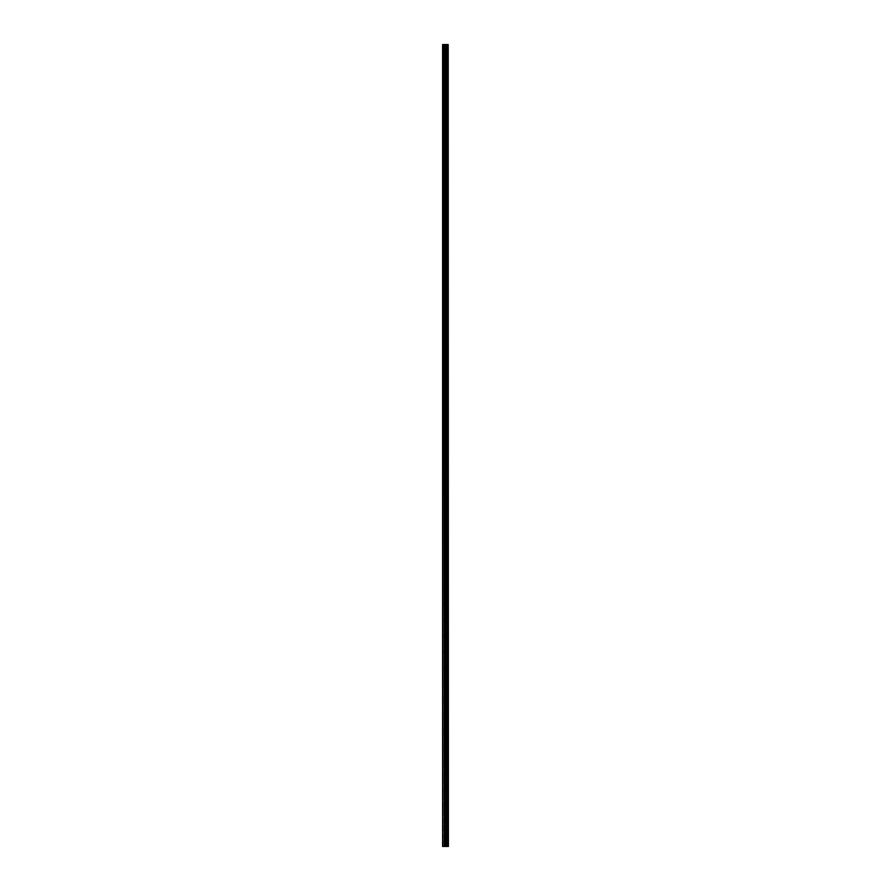 <?xml version="1.0" encoding="UTF-8"?>
<svg xmlns="http://www.w3.org/2000/svg" width="891" height="891" viewBox="0 0 891 891"><rect width="100%" height="100%" fill="white"/><g stroke="black" fill="none" stroke-linecap="round" stroke-linejoin="round"><path stroke-width="0.67" stroke-dasharray="4.46 3.34" d="M446.079 841.171L446.079 841.839L446.079 841.171M442.593 841.171L442.738 841.839L442.593 841.171M446.079 825.344L446.079 826.002L446.079 825.344M442.593 825.344L442.738 826.002L442.593 825.344M446.079 809.518L446.079 808.861L446.079 809.518M442.593 809.518L442.738 808.861L442.593 809.518M446.079 793.692L446.079 793.035L446.079 793.692M442.593 793.692L442.738 793.035L442.593 793.692M446.079 777.865L446.079 778.522L446.079 777.865M442.593 777.865L442.738 778.522L442.593 777.865M446.079 762.039L446.079 761.382L446.079 762.039M442.593 762.039L442.738 761.382L442.593 762.039M446.079 746.212L446.079 745.555L446.079 746.212M442.593 746.212L442.738 745.555L442.593 746.212M446.079 730.386L446.079 731.043L446.079 730.386M442.593 730.386L442.738 731.043L442.593 730.386M446.079 714.56L446.079 713.903L446.079 714.56M442.593 714.56L442.738 713.903L442.593 714.56M446.079 698.733L446.079 698.076L446.079 698.733M442.593 698.733L442.738 698.076L442.593 698.733M446.079 682.907L446.079 683.564L446.079 682.907M442.593 682.907L442.738 683.564L442.593 682.907M446.079 667.081L446.079 666.423L446.079 667.081M442.593 667.081L442.738 666.423L442.593 667.081M446.079 651.254L446.079 650.586L446.079 651.254M442.593 651.254L442.738 650.586L442.593 651.254M446.079 635.428L446.079 634.76L446.079 635.428M442.593 635.428L442.738 634.76L442.593 635.428M446.079 619.601L446.079 618.933L446.079 619.601M442.593 619.601L442.738 618.933L442.593 619.601M446.079 603.775L446.079 603.107L446.079 603.775M442.593 603.775L442.738 603.107L442.593 603.775M446.079 587.937L446.079 588.606L446.079 587.937M442.593 587.937L442.738 588.606L442.593 587.937M446.079 572.111L446.079 572.779L446.079 572.111M442.593 572.111L442.738 572.779L442.593 572.111M446.079 556.285L446.079 556.953L446.079 556.285M442.593 556.285L442.738 556.953L442.593 556.285M446.079 540.458L446.079 541.127L446.079 540.458M442.593 540.458L442.738 541.127L442.593 540.458M446.079 524.632L446.079 523.975L446.079 524.632M442.593 524.632L442.738 523.975L442.593 524.632M446.079 508.806L446.079 509.463L446.079 508.806M442.593 508.806L442.738 509.463L442.593 508.806M446.079 492.979L446.079 493.636L446.079 492.979M442.593 492.979L442.738 493.636L442.593 492.979M446.079 477.153L446.079 476.496L446.079 477.153M442.593 477.153L442.738 476.496L442.593 477.153M446.079 461.326L446.079 461.983L446.079 461.326M442.593 461.326L442.738 461.983L442.593 461.326M446.079 445.5L446.079 444.843L446.079 445.5M442.593 445.5L442.738 444.843L442.593 445.5M446.079 429.674L446.079 429.017L446.079 429.674M442.593 429.674L442.738 429.017L442.593 429.674M446.079 413.847L446.079 414.504L446.079 413.847M442.593 413.847L442.738 414.504L442.593 413.847M446.079 398.021L446.079 397.364L446.079 398.021M442.593 398.021L442.738 397.364L442.593 398.021M446.079 382.194L446.079 381.537L446.079 382.194M442.593 382.194L442.738 381.537L442.593 382.194M446.079 366.368L446.079 367.025L446.079 366.368M442.593 366.368L442.738 367.025L442.593 366.368M446.079 350.542L446.079 349.873L446.079 350.542M442.593 350.542L442.738 349.873L442.593 350.542M446.079 334.715L446.079 334.047L446.079 334.715M442.593 334.715L442.738 334.047L442.593 334.715M446.079 318.889L446.079 318.221L446.079 318.889M442.593 318.889L442.738 318.221L442.593 318.889M446.079 303.063L446.079 302.394L446.079 303.063M442.593 303.063L442.738 302.394L442.593 303.063M446.079 287.225L446.079 287.893L446.079 287.225M442.593 287.225L442.738 287.893L442.593 287.225M446.079 271.399L446.079 272.067L446.079 271.399M442.593 271.399L442.738 272.067L442.593 271.399M446.079 255.572L446.079 256.24L446.079 255.572M442.593 255.572L442.738 256.24L442.593 255.572M446.079 239.746L446.079 240.414L446.079 239.746M442.593 239.746L442.738 240.414L442.593 239.746M446.079 223.919L446.079 223.262L446.079 223.919M442.593 223.919L442.738 223.262L442.593 223.919M446.079 208.093L446.079 207.436L446.079 208.093M442.593 208.093L442.738 207.436L442.593 208.093M446.079 192.267L446.079 191.61L446.079 192.267M442.593 192.267L442.738 191.61L442.593 192.267M446.079 176.44L446.079 177.097L446.079 176.44M442.593 176.44L442.738 177.097L442.593 176.44M446.079 160.614L446.079 159.957L446.079 160.614M442.593 160.614L442.738 159.957L442.593 160.614M446.079 144.787L446.079 144.13L446.079 144.787M442.593 144.787L442.738 144.13L442.593 144.787M446.079 128.961L446.079 128.304L446.079 128.961M442.593 128.961L442.738 128.304L442.593 128.961M446.079 113.135L446.079 112.478L446.079 113.135M442.593 113.135L442.738 112.478L442.593 113.135M446.079 97.308L446.079 96.651L446.079 97.308M442.593 97.308L442.738 96.651L442.593 97.308M446.079 81.482L446.079 80.825L446.079 81.482M442.593 81.482L442.738 80.825L442.593 81.482M446.079 65.656L446.079 64.998L446.079 65.656M442.593 65.656L442.738 64.998L442.593 65.656M446.079 49.829L446.079 49.161L446.079 49.829M442.593 49.829L442.738 49.161L442.593 49.829M445.99 846.45L444.932 846.45L445.99 846.45M444.932 846.45L445.945 846.45L444.932 846.45M443.005 846.45L442.593 44.55L442.593 846.45L442.593 841.527L442.593 846.45L444.141 846.45L444.141 44.55L448.407 44.55L448.407 846.45L448.173 44.55M448.173 846.45L444.141 846.45M444.932 44.55L445.923 44.55L444.932 44.55M447.65 44.55L447.65 846.45L447.683 44.55M443.005 44.55L444.141 44.55M442.593 65.299L442.593 50.186L442.593 65.299M442.593 81.126L442.593 66.012L442.593 81.126M442.593 96.952L442.593 81.838L442.593 96.952M442.593 112.778L442.593 97.665L442.593 112.778M442.593 128.605L442.593 113.491L442.593 128.605M442.593 144.431L442.593 129.318L442.593 144.431M442.593 160.257L442.593 145.144L442.593 160.257M442.593 176.084L442.593 160.97L442.593 176.084M442.593 191.91L442.593 176.797L442.593 191.91M442.593 207.737L442.593 192.623L442.593 207.737M442.593 223.563L442.593 208.449L442.593 223.563M442.593 239.389L442.593 224.276L442.593 239.389M442.593 255.216L442.593 240.102L442.593 255.216M442.593 271.053L442.593 255.929L442.593 271.053M442.593 286.88L442.593 271.755L442.593 286.88M442.593 302.706L442.593 287.581L442.593 302.706M442.593 318.533L442.593 303.408L442.593 318.533M442.593 334.359L442.593 319.234L442.593 334.359M442.593 350.185L442.593 335.072L442.593 350.185M442.593 366.012L442.593 350.898L442.593 366.012M442.593 381.838L442.593 366.724L442.593 381.838M442.593 397.664L442.593 382.551L442.593 397.664M442.593 413.491L442.593 398.377L442.593 413.491M442.593 429.317L442.593 414.204L442.593 429.317M442.593 445.144L442.593 430.03L442.593 445.144M442.593 460.97L442.593 445.856L442.593 460.97M442.593 476.796L442.593 461.683L442.593 476.796M442.593 492.623L442.593 477.509L442.593 492.623M442.593 508.449L442.593 493.336L442.593 508.449M442.593 524.276L442.593 509.162L442.593 524.276M442.593 540.102L442.593 524.988L442.593 540.102M442.593 555.928L442.593 540.815L442.593 555.928M442.593 571.766L442.593 556.641L442.593 571.766M442.593 587.592L442.593 572.467L442.593 587.592M442.593 603.419L442.593 588.294L442.593 603.419M442.593 619.245L442.593 604.12L442.593 619.245M442.593 635.071L442.593 619.947L442.593 635.071M442.593 650.898L442.593 635.784L442.593 650.898M442.593 666.724L442.593 651.611L442.593 666.724M442.593 682.551L442.593 667.437L442.593 682.551M442.593 698.377L442.593 683.263L442.593 698.377M442.593 714.203L442.593 699.09L442.593 714.203M442.593 730.03L442.593 714.916L442.593 730.03M442.593 745.856L442.593 730.743L442.593 745.856M442.593 761.682L442.593 746.569L442.593 761.682M442.593 777.509L442.593 762.395L442.593 777.509M442.593 793.335L442.593 778.222L442.593 793.335M442.593 809.162L442.593 794.048L442.593 809.162M442.593 824.988L442.593 809.874L442.593 824.988M442.593 840.814L442.593 825.701L442.593 840.814M442.738 65.143L442.738 50.342L442.738 65.143M442.738 80.97L442.738 66.168L442.738 80.97M442.738 96.796L442.738 81.994L442.738 96.796M442.738 112.622L442.738 97.821L442.738 112.622M442.738 128.449L442.738 113.647L442.738 128.449M442.738 144.275L442.738 129.473L442.738 144.275M442.738 160.102L442.738 145.3L442.738 160.102M442.738 175.928L442.738 161.126L442.738 175.928M442.738 191.754L442.738 176.953L442.738 191.754M442.738 207.581L442.738 192.779L442.738 207.581M442.738 223.407L442.738 208.605L442.738 223.407M442.738 239.234L442.738 224.432L442.738 239.234M442.738 255.06L442.738 240.258L442.738 255.06M442.738 270.897L442.738 256.085L442.738 270.897M442.738 286.724L442.738 271.911L442.738 286.724M442.738 302.55L442.738 287.737L442.738 302.55M442.738 318.377L442.738 303.564L442.738 318.377M442.738 334.203L442.738 319.39L442.738 334.203M442.738 350.029L442.738 335.228L442.738 350.029M442.738 365.856L442.738 351.054L442.738 365.856M442.738 381.682L442.738 366.88L442.738 381.682M442.738 397.509L442.738 382.707L442.738 397.509M442.738 413.335L442.738 398.533L442.738 413.335M442.738 429.161L442.738 414.36L442.738 429.161M442.738 444.988L442.738 430.186L442.738 444.988M442.738 460.814L442.738 446.012L442.738 460.814M442.738 476.64L442.738 461.839L442.738 476.64M442.738 492.467L442.738 477.665L442.738 492.467M442.738 508.293L442.738 493.491L442.738 508.293M442.738 524.12L442.738 509.318L442.738 524.12M442.738 539.946L442.738 525.144L442.738 539.946M442.738 555.772L442.738 540.971L442.738 555.772M442.738 571.61L442.738 556.797L442.738 571.61M442.738 587.436L442.738 572.623L442.738 587.436M442.738 603.263L442.738 588.45L442.738 603.263M442.738 619.089L442.738 604.276L442.738 619.089M442.738 634.915L442.738 620.103L442.738 634.915M442.738 650.742L442.738 635.94L442.738 650.742M442.738 666.568L442.738 651.767L442.738 666.568M442.738 682.395L442.738 667.593L442.738 682.395M442.738 698.221L442.738 683.419L442.738 698.221M442.738 714.047L442.738 699.246L442.738 714.047M442.738 729.874L442.738 715.072L442.738 729.874M442.738 745.7L442.738 730.898L442.738 745.7M442.738 761.527L442.738 746.725L442.738 761.527M442.738 777.353L442.738 762.551L442.738 777.353M442.738 793.179L442.738 778.378L442.738 793.179M442.738 809.006L442.738 794.204L442.738 809.006M442.738 824.832L442.738 810.03L442.738 824.832M442.738 840.659L442.738 825.857L442.738 840.659M442.738 49.317L442.738 44.55L442.738 49.317M446.436 846.45L446.436 44.55M446.491 846.45L446.491 44.55M448.206 846.45L448.206 44.55M442.738 846.45L442.738 841.683L442.738 846.45M444.331 846.45L444.331 44.55M445.132 846.45L445.132 44.55M445.311 846.45L445.311 44.55M446.057 846.45L446.057 44.55M446.246 846.45L446.246 44.55M446.97 846.45L446.97 44.55M447.015 846.45L447.015 44.55M447.048 846.45L447.048 44.55M447.137 846.45L447.137 44.55M447.516 846.45L447.516 44.55M447.605 846.45L447.605 44.55M442.738 841.839L446.079 841.839L446.458 841.171L446.079 840.514L442.738 840.514M442.738 826.002L446.079 826.002L446.458 825.344L446.079 824.687L442.738 824.687M442.738 810.175L446.079 810.175L446.458 809.518L446.079 808.861L442.738 808.861M442.738 794.349L446.079 794.349L446.458 793.692L446.079 793.035L442.738 793.035M442.738 778.522L446.079 778.522L446.458 777.865L446.079 777.208L442.738 777.208M442.738 762.696L446.079 762.696L446.458 762.039L446.079 761.382L442.738 761.382M442.738 746.87L446.079 746.87L446.458 746.212L446.079 745.555L442.738 745.555M442.738 731.043L446.079 731.043L446.458 730.386L446.079 729.729L442.738 729.729M442.738 715.217L446.079 715.217L446.458 714.56L446.079 713.903L442.738 713.903M442.738 699.39L446.079 699.39L446.458 698.733L446.079 698.076L442.738 698.076M442.738 683.564L446.079 683.564L446.458 682.907L446.079 682.25L442.738 682.25M442.738 667.738L446.079 667.738L446.458 667.081L446.079 666.423L442.738 666.423M442.738 651.911L446.079 651.911L446.458 651.254L446.079 650.586L442.738 650.586M442.738 636.085L446.079 636.085L446.458 635.428L446.079 634.76L442.738 634.76M442.738 620.259L446.079 620.259L446.458 619.601L446.079 618.933L442.738 618.933M442.738 604.432L446.079 604.432L446.458 603.775L446.079 603.107L442.738 603.107M442.738 588.606L446.079 588.606L446.458 587.937L446.079 587.28L442.738 587.28M442.738 572.779L446.079 572.779L446.458 572.111L446.079 571.454L442.738 571.454M442.738 556.953L446.079 556.953L446.458 556.285L446.079 555.628L442.738 555.628M442.738 541.127L446.079 541.127L446.458 540.458L446.079 539.801L442.738 539.801M442.738 525.289L446.079 525.289L446.458 524.632L446.079 523.975L442.738 523.975M442.738 509.463L446.079 509.463L446.458 508.806L446.079 508.148L442.738 508.148M442.738 493.636L446.079 493.636L446.458 492.979L446.079 492.322L442.738 492.322M442.738 477.81L446.079 477.81L446.458 477.153L446.079 476.496L442.738 476.496M442.738 461.983L446.079 461.983L446.458 461.326L446.079 460.669L442.738 460.669M442.738 446.157L446.079 446.157L446.458 445.5L446.079 444.843L442.738 444.843M442.738 430.331L446.079 430.331L446.458 429.674L446.079 429.017L442.738 429.017M442.738 414.504L446.079 414.504L446.458 413.847L446.079 413.19L442.738 413.19M442.738 398.678L446.079 398.678L446.458 398.021L446.079 397.364L442.738 397.364M442.738 382.852L446.079 382.852L446.458 382.194L446.079 381.537L442.738 381.537M442.738 367.025L446.079 367.025L446.458 366.368L446.079 365.711L442.738 365.711M442.738 351.199L446.079 351.199L446.458 350.542L446.079 349.873L442.738 349.873M442.738 335.372L446.079 335.372L446.458 334.715L446.079 334.047L442.738 334.047M442.738 319.546L446.079 319.546L446.458 318.889L446.079 318.221L442.738 318.221M442.738 303.72L446.079 303.72L446.458 303.063L446.079 302.394L442.738 302.394M442.738 287.893L446.079 287.893L446.458 287.225L446.079 286.568L442.738 286.568M442.738 272.067L446.079 272.067L446.458 271.399L446.079 270.741L442.738 270.741M442.738 256.24L446.079 256.24L446.458 255.572L446.079 254.915L442.738 254.915M442.738 240.414L446.079 240.414L446.458 239.746L446.079 239.089L442.738 239.089M442.738 224.577L446.079 224.577L446.458 223.919L446.079 223.262L442.738 223.262M442.738 208.75L446.079 208.75L446.458 208.093L446.079 207.436L442.738 207.436M442.738 192.924L446.079 192.924L446.458 192.267L446.079 191.61L442.738 191.61M442.738 177.097L446.079 177.097L446.458 176.44L446.079 175.783L442.738 175.783M442.738 161.271L446.079 161.271L446.458 160.614L446.079 159.957L442.738 159.957M442.738 145.445L446.079 145.445L446.458 144.787L446.079 144.13L442.738 144.13M442.738 129.618L446.079 129.618L446.458 128.961L446.079 128.304L442.738 128.304M442.738 113.792L446.079 113.792L446.458 113.135L446.079 112.478L442.738 112.478M442.738 97.965L446.079 97.965L446.458 97.308L446.079 96.651L442.738 96.651M442.738 82.139L446.079 82.139L446.458 81.482L446.079 80.825L442.738 80.825M442.738 66.313L446.079 66.313L446.458 65.656L446.079 64.998L442.738 64.998M442.738 50.486L446.079 50.486L446.458 49.829L446.079 49.161L442.738 49.161"/><path stroke-width="1.34" d="M448.206 44.55L448.407 846.45L448.206 44.55L442.593 44.55L442.593 846.45L443.005 44.55M443.005 846.45L448.206 846.45M447.683 44.55L447.683 846.45L447.65 44.55M448.173 846.45L448.173 44.55M446.491 846.45L446.491 44.55M446.436 846.45L446.436 44.55M447.605 846.45L447.605 44.55M447.516 846.45L447.516 44.55M447.137 846.45L447.137 44.55M447.048 846.45L447.048 44.55M447.015 846.45L447.015 44.55M446.97 846.45L446.97 44.55M446.246 846.45L446.246 44.55M446.057 846.45L446.057 44.55M445.311 846.45L445.311 44.55M445.132 846.45L445.132 44.55M444.331 846.45L444.331 44.55M444.141 846.45L444.141 44.55"/></g></svg>
